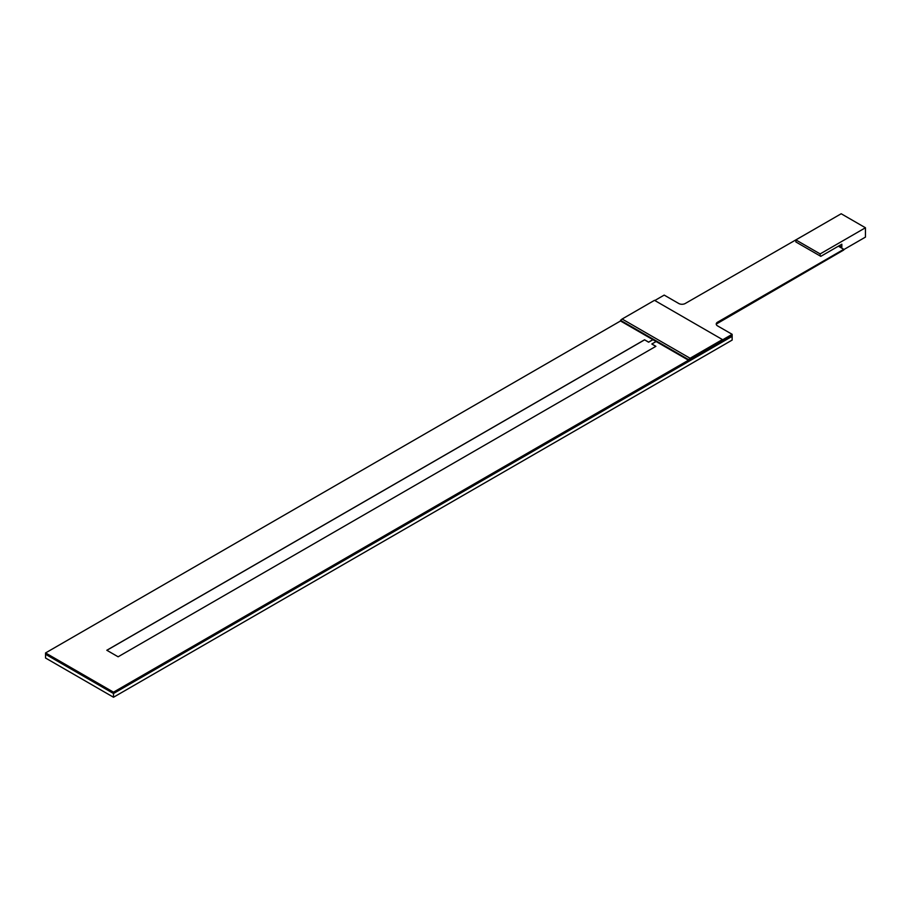 <?xml version="1.0" encoding="UTF-8"?>
<svg xmlns="http://www.w3.org/2000/svg" width="911" height="911" viewBox="0 0 911 911"><rect width="100%" height="100%" fill="white"/><g stroke="black" fill="none" stroke-linecap="round" stroke-linejoin="round"><path stroke-width="1.37" d="M45.55 652.936L45.55 654.28L46.313 653.836L45.55 654.28L45.55 658.015L113.499 697.245L732.148 340.076L732.148 336.341L113.499 693.51L732.148 336.341L732.148 334.997L113.499 692.166L45.55 652.936L621.097 320.649L620.516 320.979L688.465 360.209L732.148 334.997L732.148 334.314L717.583 325.91A4.578 2.642 180 0 1 716.24 324.043A4.578 2.642 180 0 1 717.583 322.175L843.768 249.318L838.371 246.198M49.547 655.704L48.784 656.148M113.499 697.245L113.499 693.51L45.55 654.28M45.55 653.403L113.499 692.166M716.422 323.986L843.768 249.99L716.319 323.587M113.499 692.633L732.148 335.464L113.499 692.633L113.499 693.51M652.936 339.701L648.598 342.206L644.555 339.792L106.803 650.26L118.123 656.797L655.886 346.328L651.832 343.994L656.694 341.192M644.555 339.871L106.86 650.306M655.818 346.374L651.9 344.028M653.449 339.325L648.598 342.126L644.555 339.792M820.8 256.344L795.884 241.962L820.8 256.344L841.832 244.205L841.832 247.177L839.373 245.628M841.832 247.177L840.967 247.701M795.884 241.962L795.884 239.912L841.183 213.755L865.45 227.761L865.45 237.111L843.768 249.625M865.45 227.761L820.151 253.918L795.884 239.912M820.151 255.968L820.151 253.918M839.373 245.754L838.507 246.289M811.678 230.79L685.231 303.5A4.578 2.642 180 0 1 678.752 303.5L664.199 295.096L654.793 300.516M843.768 249.318L843.768 249.99L717.583 322.847A4.578 2.642 180 0 0 716.285 324.384M622.133 319.021L690.082 358.251L722.434 339.564L654.485 300.334L622.133 319.021L620.516 320.308L688.465 359.538L732.148 334.314M688.465 359.538L688.465 360.209M620.516 320.308L620.516 320.979M839.532 245.537A4.578 1.97 109.7 0 0 839.35 246.767M690.082 358.251L722.434 339.564M717.583 322.175L717.583 322.847"/></g></svg>
